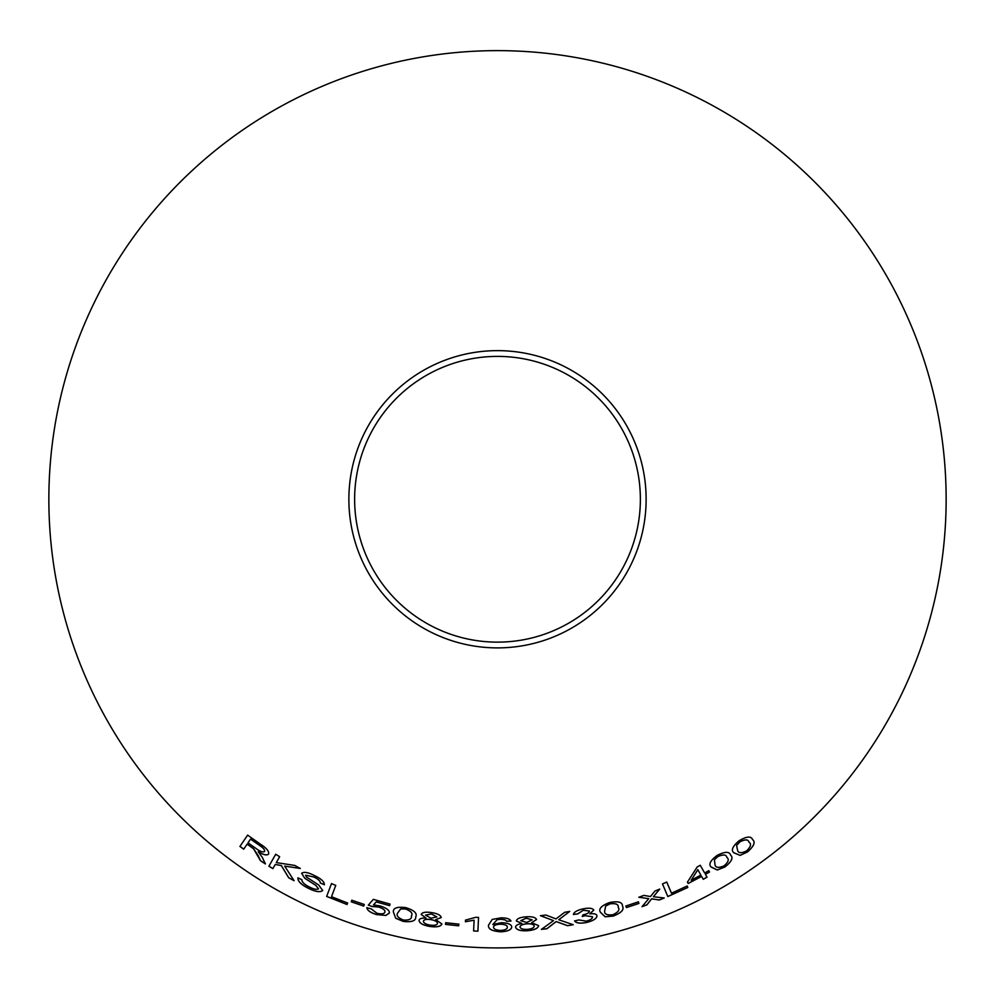 <?xml version="1.0" encoding="UTF-8"?>
<svg xmlns="http://www.w3.org/2000/svg" width="995" height="995" viewBox="0 0 995 995"><rect width="100%" height="100%" fill="white"/><g stroke="black" fill="none" stroke-linecap="round" stroke-linejoin="round"><path stroke-width="1.49" d="M497.5 50.633A448.633 448.633 0 0 1 886.035 723.589A448.633 448.633 0 0 1 108.965 723.589A448.633 448.633 0 0 1 497.5 50.633M497.5 350.638A148.628 148.628 0 0 1 626.216 573.58A148.628 148.628 0 0 1 368.784 573.58A148.628 148.628 0 0 1 497.5 350.638M305.664 875.239L313.761 876.981C318.176 879.033 320.353 881.035 320.29 883L324.382 884.742C324.469 881.757 321.111 878.672 314.296 875.476C308.04 872.304 303.823 871.583 301.647 873.311L304.744 878.249L315.713 885.314L318.562 888.784C316.87 889.828 313.922 889.281 309.719 887.142C304.507 884.63 301.883 882.155 301.871 879.717L297.928 877.851C297.679 881.371 301.435 884.99 309.196 888.697C315.838 891.881 320.34 892.478 322.678 890.513L318.748 885.028L306.348 876.943L305.689 875.19L313.761 876.981M331.484 883.61L326.658 896.433L347.044 904.517L347.603 903.012L331.509 896.706L335.763 885.388L331.484 883.61M258.24 855.812L260.503 860.737L265.391 863.921L262.382 857.516L258.265 851.745C263.352 854.879 266.784 855.663 268.575 854.133C269.297 851.372 266.536 848.026 260.292 844.108L247.631 835.116L239.932 846.446L243.7 849.17L247.108 844.133L253.576 848.785L260.503 860.737M294.085 880.699L284.669 866.098L300.279 868.461L294.756 865.426L276.299 862.603L279.657 856.695L275.69 854.27L268.911 866.21L272.879 868.623L275.229 864.481L281.262 865.526L288.699 877.764L294.085 880.699M363.772 906.097L364.282 904.48L351.807 900.214L351.297 901.831L363.772 906.097M373.473 904.89L376.234 901.893L389.642 905.661L390.052 904.107L373.349 899.356L368.312 905.139L372.105 906.507L378.535 907.03C383.125 908.497 385.252 910.164 384.928 912.029C384.331 913.907 381.67 914.318 376.956 913.261L371.172 908.858L366.832 907.689C367.192 910.4 370.451 912.701 376.595 914.592L385.861 915.437L389.356 913.049C389.642 910.375 386.533 908 380.028 905.923L373.473 904.89L376.234 901.893M393.361 911.955L395.687 918.248L403.199 921.407C411.818 922.39 415.997 920.872 415.736 916.855C417.465 913.323 414.169 910.251 405.836 907.639C397.229 906.532 393.062 907.962 393.361 911.955L393.361 911.955M441.208 917.577C440.76 915.213 437.539 913.547 431.544 912.577C425.599 911.706 422.141 912.328 421.183 914.467L426.047 918.111C421.669 917.912 419.33 918.683 419.057 920.45C419.43 923.273 423.062 925.288 429.952 926.494C436.842 927.39 440.81 926.556 441.892 923.982L435.76 919.604L441.208 917.577M458.683 925.823L458.882 924.144L445.71 922.713L445.511 924.392L458.683 925.823L458.882 924.081M474.105 920.263L473.608 930.959L477.898 931.171L478.545 917.44L475.772 917.315L465.498 920.126L465.424 921.743L474.105 920.201L473.608 930.959M511.728 926.93C511.393 924.318 507.91 922.912 501.293 922.713L492.811 924.542L497.139 919.703L500.734 919.231L505.062 919.89L506.716 921.295L510.982 921.059C509.987 918.92 506.642 917.85 500.982 917.85L492.189 919.43L488.545 925.163C487.849 928.969 491.953 931.183 500.858 931.817C507.848 931.407 511.48 929.778 511.728 926.93M536.541 919.529C535.584 917.328 532.076 916.42 526.019 916.83C520.024 917.303 516.803 918.696 516.343 920.984L521.89 923.459C517.587 924.243 515.497 925.524 515.609 927.29C516.592 929.952 520.584 931.109 527.561 930.735C534.464 930.076 538.146 928.36 538.618 925.624L531.691 922.726L536.541 919.529M662.483 883.921L667.832 896.557L687.806 887.49L687.184 885.998L671.476 893.211L666.75 882.08L662.483 883.921M664.212 897.987L653.392 896.731L659.71 889.107L654.946 891.06L650.506 896.532L643.864 895.4L638.815 897.266L648.728 898.647L642.049 906.669L646.937 904.853L651.638 898.858L659.312 900.015L664.212 897.987M711.126 866.906L717.258 870.003L724.795 867.043C731.623 861.757 733.551 857.777 730.591 855.078C729.372 851.359 724.907 851.459 717.171 855.377C710.268 860.563 708.303 864.481 711.251 867.13L711.139 866.931M704.647 873.013L700.269 865.289L697.184 866.981L687.421 882.155L688.179 883.498L701.624 876.433L703.254 879.281L707.022 877.204L705.405 874.356L709.534 872.03L708.776 870.687L704.647 873.013M638.914 903.435L638.38 901.843L625.88 906.01L626.415 907.602L638.914 903.435L638.367 901.781M600.346 912.141L605.084 916.706L613.169 916.034C621.315 912.9 624.412 909.579 622.484 906.072L622.497 906.134C622.547 902.142 618.293 900.935 609.736 902.49C601.552 905.525 598.418 908.758 600.358 912.204L605.097 916.768L613.181 916.096C621.328 912.95 624.437 909.629 622.497 906.134L622.385 905.748M567.548 925.711L573.207 924.728L558.755 919.766L569.725 911.42L564.75 912.266L555.981 918.907L545.907 915.039L540.434 915.698L553.506 920.649L541.355 929.405L546.902 928.745L556.217 921.606L567.548 925.711L573.195 924.666M582.871 908.908C577.162 910.226 574.003 912.079 573.394 914.48L577.697 913.932L583.319 910.238L589.463 911.072C589.276 912.701 587.137 913.957 583.02 914.84L582.224 916.507L585.172 915.686L592.535 916.768C592.61 918.559 590.495 920.014 586.179 921.134L578.779 919.927L574.6 920.984C576.242 923.198 580.209 923.696 586.49 922.489C593.368 920.81 596.876 918.534 596.988 915.686C596.49 913.995 594.09 913.398 589.761 913.895L593.804 910.102C592.448 908.087 588.804 907.689 582.871 908.908M733.788 852.665L740.131 855.389L747.506 851.944C754.011 846.198 755.702 842.068 752.556 839.581C751.113 835.912 746.648 836.297 739.123 840.725C732.531 846.335 730.79 850.389 733.937 852.877L733.812 852.69M497.5 356.397A142.87 142.87 0 0 1 621.228 570.707A142.87 142.87 0 0 1 373.772 570.707A142.87 142.87 0 0 1 497.5 356.397M733.9 852.839L740.131 855.389M740.106 855.339L747.506 851.944M747.481 851.894C753.986 846.148 755.665 842.031 752.518 839.531M737.581 850.377L736.598 845.34L739.894 841.82C745.18 839.146 748.215 839.258 748.961 842.168L748.999 842.218C751.586 843.822 750.802 846.683 746.685 850.837C741.375 853.424 738.352 853.275 737.581 850.377L736.636 845.389L739.932 841.869C745.218 839.195 748.24 839.307 748.999 842.218M573.381 914.43L577.697 913.932M577.685 913.883L583.319 910.238M583.306 910.176L589.463 911.072M582.224 916.445L585.172 915.686M585.159 915.624L592.535 916.768M574.588 920.922C576.229 923.136 580.197 923.646 586.478 922.44L586.49 922.489M586.478 922.44C593.356 920.748 596.863 918.484 596.975 915.624M593.779 910.039L589.761 913.895M541.355 929.355L546.889 928.683L556.217 921.544L567.536 925.648M569.725 911.358L558.755 919.766M540.422 915.649L553.506 920.649M604.661 911.109L605.669 905.985L610.01 903.796C615.88 903.124 618.616 904.293 618.218 907.328L618.231 907.39C620.009 909.816 618.206 912.266 612.845 914.753C607 915.338 604.263 914.131 604.661 911.109L605.681 906.047L610.034 903.858C615.905 903.174 618.641 904.355 618.231 907.39M625.855 905.947L626.402 907.552L638.902 903.385M687.396 882.105L688.179 883.498M688.154 883.448L701.624 876.433M701.599 876.371L703.254 879.281M703.229 879.232L706.997 877.155M709.534 872.03L705.405 874.356M709.497 871.981L708.739 870.637M691.189 880.239L697.806 869.667L700.878 875.09L691.189 880.239L697.831 869.717L700.878 875.09M711.226 867.08L717.258 870.003M717.233 869.941L724.795 867.043C731.586 861.707 733.526 857.727 730.554 855.028M714.385 859.804L717.868 856.521C723.278 854.195 726.275 854.506 726.86 857.429L726.897 857.479C729.36 859.22 728.415 862.018 724.049 865.886C718.614 868.125 715.616 867.789 715.044 864.866L714.385 859.804L717.893 856.571C723.315 854.245 726.313 854.543 726.897 857.479M715.007 864.817L714.41 859.854M642.024 906.619L646.924 904.803L651.613 898.796L659.287 899.953L664.187 897.938M659.697 889.045L653.392 896.731M638.802 897.216L648.728 898.647M667.819 896.495L687.806 887.49M687.781 887.44L687.159 885.948M666.725 882.03L671.476 893.211M531.691 922.726L536.541 919.467M516.343 920.922L521.89 923.459M515.609 927.24C516.592 929.902 520.572 931.046 527.561 930.673L527.561 930.735M527.561 930.673C534.464 930.014 538.146 928.31 538.618 925.561M520.733 920.673L526.206 918.136L532.138 919.865L526.716 922.477L520.733 920.673L526.218 918.198L532.138 919.915M520.024 927.054L520.024 926.992C520.198 925.3 522.425 924.231 526.741 923.783C531.206 923.571 533.706 924.305 534.24 925.984L534.24 926.046C534.079 927.788 531.827 928.895 527.474 929.355C523.034 929.541 520.559 928.77 520.024 927.054C520.198 925.35 522.437 924.28 526.741 923.845C531.206 923.621 533.706 924.355 534.24 926.046M488.545 925.101C487.861 928.907 491.953 931.133 500.858 931.768C507.848 931.345 511.48 929.716 511.728 926.867M497.139 919.703L492.811 924.542M497.139 919.641L500.734 919.231M500.734 919.169L505.062 919.89M505.062 919.828L506.716 921.295M506.716 921.233L510.982 920.997M493.532 927.178L493.532 927.116C493.694 925.35 496.007 924.367 500.46 924.144C504.962 924.305 507.251 925.288 507.338 927.091L507.338 927.141C507.388 928.994 505.199 930.089 500.759 930.449C496.107 930.176 493.707 929.081 493.532 927.178C493.694 925.412 496.007 924.417 500.46 924.206C504.962 924.367 507.251 925.35 507.338 927.141M465.498 920.064L465.436 921.693L474.105 920.201M473.608 930.897L477.898 931.171M477.898 931.109L478.545 917.39M445.71 922.651L445.511 924.33L458.683 925.76M435.76 919.604L441.208 917.514M421.196 914.405L426.047 918.111M419.069 920.387C419.43 923.211 423.062 925.226 429.964 926.432L429.952 926.494M429.964 926.432C436.842 927.328 440.822 926.494 441.892 923.92M425.524 915.139L431.444 913.907L436.83 916.905L430.959 918.236L425.524 915.139L431.432 913.957L436.83 916.967M423.41 921.208L423.422 921.146C423.969 919.529 426.382 918.982 430.686 919.529C435.101 920.313 437.377 921.594 437.526 923.36L437.514 923.41C436.967 925.076 434.517 925.648 430.163 925.126C425.798 924.305 423.547 922.999 423.41 921.208C423.957 919.579 426.382 919.044 430.686 919.591C435.089 920.375 437.365 921.644 437.514 923.41M393.373 911.893L395.687 918.248M395.699 918.186L403.199 921.407M403.211 921.358C411.83 922.34 416.01 920.823 415.748 916.793M397.677 912.975L400.724 908.87L405.537 908.945C411.084 911.072 413.037 913.41 411.408 915.922L411.395 915.985C411.967 918.97 409.318 920.325 403.472 920.052C397.975 917.85 396.047 915.5 397.677 912.975L400.711 908.92L405.525 908.995C411.072 911.134 413.024 913.46 411.395 915.985M376.247 901.831L389.642 905.661M389.654 905.599L390.065 904.057M368.324 905.089L372.105 906.507M372.118 906.457L378.535 907.03C383.15 908.435 385.276 910.102 384.941 911.967L384.928 912.029M366.856 907.627C367.217 910.338 370.463 912.639 376.607 914.529L376.595 914.592M376.607 914.529L385.861 915.437M385.873 915.375L389.368 913M351.832 900.164L351.322 901.768L363.784 906.035M275.229 864.481L281.286 865.476L288.724 877.714L294.11 880.65M300.316 868.399L284.669 866.098M275.727 854.22L268.911 866.21M268.936 866.16L272.916 868.573M247.108 844.133L253.613 848.747L258.277 855.762M260.541 860.687L265.429 863.871M268.613 854.083C266.822 855.613 263.376 854.829 258.302 851.695L258.265 851.745M247.668 835.066L239.932 846.446M239.969 846.397L243.725 849.121M250.541 839.096L259.645 845.414C263.277 847.765 264.931 849.78 264.62 851.459L264.583 851.509C262.879 852.466 260.068 851.484 256.138 848.573L247.991 842.84L250.541 839.096L259.608 845.464C263.24 847.815 264.894 849.829 264.583 851.509M331.509 883.548L326.658 896.433M326.683 896.383L347.044 904.517M347.056 904.467L347.628 902.95M313.786 876.931C318.201 878.983 320.378 880.985 320.315 882.938L320.29 883M320.315 882.938L324.407 884.679M301.672 873.262L304.744 878.249M304.768 878.199L315.713 885.314M315.738 885.264L318.562 888.784M297.953 877.801C297.704 881.321 301.46 884.928 309.221 888.635L309.196 888.697M309.221 888.635C315.863 891.831 320.365 892.428 322.703 890.45"/></g></svg>
